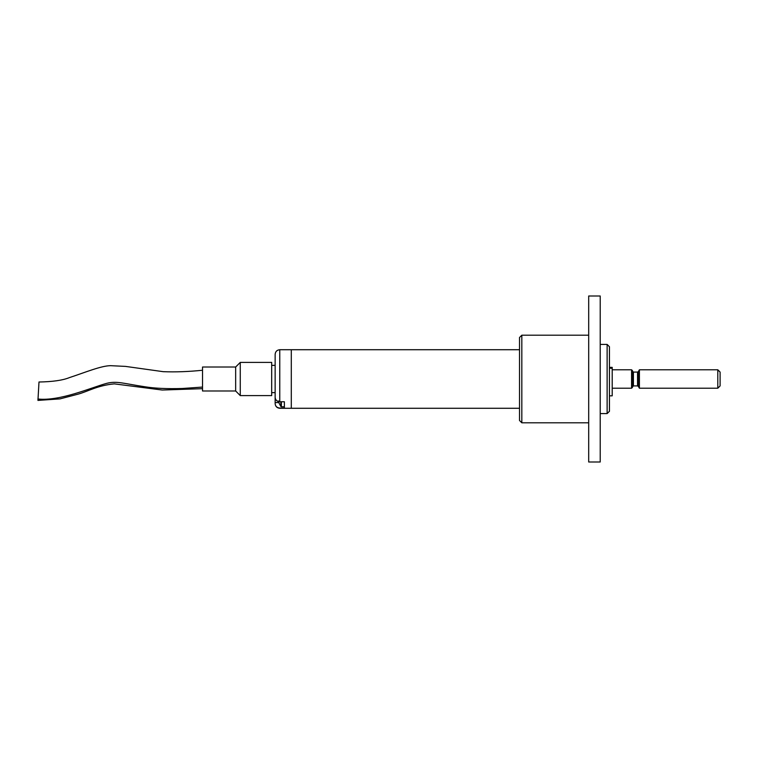 <?xml version="1.0" encoding="UTF-8"?>
<svg xmlns="http://www.w3.org/2000/svg" width="758" height="758" viewBox="0 0 758 758"><rect width="100%" height="100%" fill="white"/><g stroke="black" fill="none" stroke-linecap="round" stroke-linejoin="round"><path stroke-width="1.14" d="M609.441 367.365L612.208 367.365L612.208 395.828L609.441 395.828M281.379 401.759L281.379 406.762L284.373 406.762L284.373 401.759L284.373 408.06L279.759 408.06C276.907 407.757 275.372 406.269 275.145 403.607L275.145 403.673C275.429 406.468 276.964 408.003 279.759 408.278L291.29 408.278L291.29 349.722L291.29 408.278L519.524 408.278M280.83 401.759L280.83 406.496L281.379 406.762M278.537 400.944L278.944 402.782L278.537 400.944M271.686 395.6L271.686 362.4L240.267 362.4L240.267 395.6L271.686 395.6M235.662 390.986L202.528 390.986L202.528 367.014L235.662 367.014L235.662 390.986L240.267 395.6M202.528 370.245C188.553 371.685 175.449 372.169 163.216 371.676L125.515 366.398L110.63 365.678C101.24 365.726 85.351 372.368 69.471 377.588C62.772 380.308 52.615 381.776 38.99 382.004L37.947 400.404L60.043 398.879L77.695 394.264C87.663 391.611 97.346 385.434 114.316 383.87L162.24 390.029L202.528 388.674M612.208 388.219L631.575 388.219L631.575 369.781L612.208 369.781M631.575 388.219L632.494 387.3L632.494 370.7L631.575 369.781M639.411 379L639.411 369.781L717.798 369.781L717.798 388.219L639.411 388.219L639.411 379M717.798 388.219L720.1 385.917L720.1 372.083L717.798 369.781M279.759 401.759L279.759 349.722C276.964 349.997 275.429 351.532 275.145 354.327L275.145 397.306C275.362 399.959 276.907 401.446 279.759 401.759L284.373 401.759M275.145 403.607L275.145 396.226M600.213 462.001L600.213 295.999L588.691 295.999L588.691 462.001L600.213 462.001M607.13 344.416L609.441 346.728L609.441 411.272L607.13 413.584L607.13 344.416L600.213 344.416M521.826 335.197L521.826 422.803L519.524 420.5L519.524 337.5L521.826 335.197L588.691 335.197M612.208 368.217L609.441 368.217M202.528 387.073L182.204 388.503C167.111 388.949 154.651 388.361 144.844 386.76C123.431 383.567 116.893 380.706 106.537 383.387C90.827 387.755 59.655 401.427 37.9 399.002M632.494 371.164L633.413 372.083L633.413 385.917L632.494 386.836M633.413 385.917L637.544 385.917L637.544 372.083L633.413 372.083M637.544 372.083L638.34 371.619L638.34 386.381L637.544 385.917M278.868 402.536L275.145 402.536M280.83 406.496L278.897 402.811M235.662 367.014L240.267 362.4M638.34 386.381L639.411 388.219M638.34 371.619L639.411 369.781M519.524 349.722L279.759 349.722M271.686 392.635L275.145 392.635M271.686 365.365L275.145 365.365M607.13 413.584L600.213 413.584M588.691 422.803L521.826 422.803"/></g></svg>
